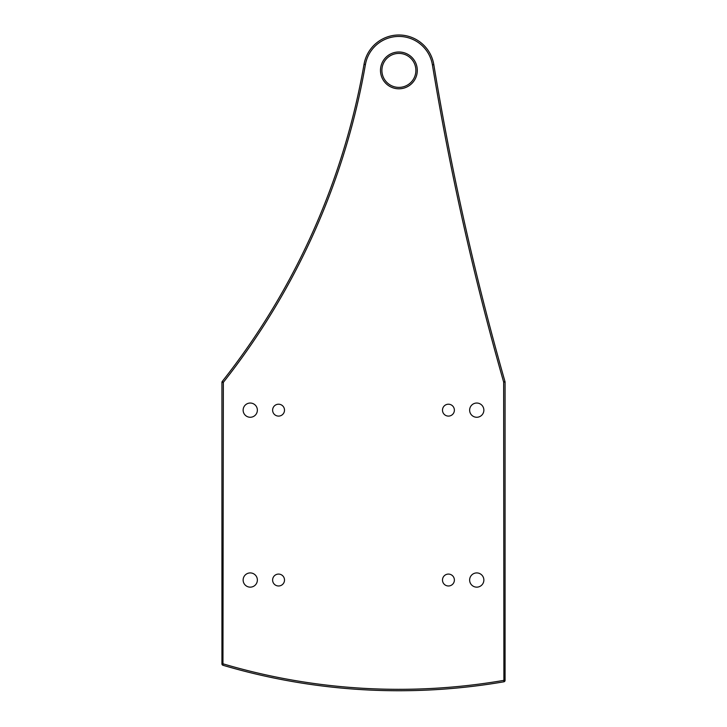 <?xml version="1.0" encoding="UTF-8"?>
<svg xmlns="http://www.w3.org/2000/svg" width="727" height="727" viewBox="0 0 727 727"><rect width="100%" height="100%" fill="white"/><g stroke="black" fill="none" stroke-linecap="round" stroke-linejoin="round"><path stroke-width="1.09" d="M398.887 87.385A16.985 16.985 0 0 1 381.902 70.401A16.985 16.985 0 0 1 398.887 53.416A16.985 16.985 0 0 1 415.88 70.401A16.985 16.985 0 0 1 398.887 87.385A16.985 16.985 0 0 1 381.902 70.401A16.985 16.985 0 0 1 398.887 53.416A16.985 16.985 0 0 1 415.88 70.401A16.985 16.985 0 0 1 398.887 87.385A16.985 16.985 0 0 0 415.88 70.401M250.252 403.04A7.116 7.116 0 0 1 256.413 413.708A7.116 7.116 0 0 1 244.09 413.708A7.116 7.116 0 0 1 250.252 403.04M250.252 572.921A7.116 7.116 0 0 1 256.413 583.59A7.116 7.116 0 0 1 244.09 583.59A7.116 7.116 0 0 1 250.252 572.921M476.748 572.921A7.116 7.116 0 0 1 482.91 583.59A7.116 7.116 0 0 1 470.587 583.59A7.116 7.116 0 0 1 476.748 572.921M476.748 403.04A7.116 7.116 0 0 1 482.91 413.708A7.116 7.116 0 0 1 470.587 413.708A7.116 7.116 0 0 1 476.748 403.04M448.441 416.098A5.943 5.943 0 0 1 443.288 407.184A5.943 5.943 0 0 1 453.584 407.184A5.943 5.943 0 0 1 448.441 416.098M278.559 585.98A5.943 5.943 0 0 1 273.416 577.056A5.943 5.943 0 0 1 283.712 577.056A5.943 5.943 0 0 1 278.559 585.98M448.441 585.98A5.943 5.943 0 0 1 443.288 577.056A5.943 5.943 0 0 1 453.584 577.056A5.943 5.943 0 0 1 448.441 585.98M278.559 416.098A5.943 5.943 0 0 1 273.416 407.184A5.943 5.943 0 0 1 283.712 407.184A5.943 5.943 0 0 1 278.559 416.098M505.065 680.399L505.065 382.038A1.418 1.418 0 0 0 505.011 381.648A2831.283 2831.283 0 0 1 433.81 64.639A35.387 35.387 0 0 0 364.027 64.33A707.825 707.825 0 0 1 222.244 381.457A1.418 1.418 0 0 0 221.935 382.338A1.418 1.418 0 0 1 221.944 382.193A1.418 1.418 0 0 0 221.935 382.338L223.353 382.338A709.234 709.234 0 0 0 365.417 64.567A33.978 33.978 0 0 1 432.411 64.867A2832.701 2832.701 0 0 0 503.647 382.038L503.893 681.799A1.418 1.418 0 0 0 505.065 680.399L503.647 680.399A618.931 618.931 0 0 1 223.353 663.915L221.935 663.915A1.418 1.418 0 0 0 222.953 665.269L223.353 382.338L222.244 381.457A1.418 1.418 0 0 0 221.935 382.338L221.935 663.915A1.418 1.418 0 0 0 222.953 665.269A620.34 620.34 0 0 0 503.893 681.799M380.485 70.401A18.402 18.402 0 0 0 408.092 86.34A18.402 18.402 0 0 0 408.092 54.461A18.402 18.402 0 0 0 380.485 70.401M503.647 382.038L505.065 382.038A1.418 1.418 0 0 0 505.065 381.966A1.418 1.418 0 0 1 505.065 382.038A1.418 1.418 0 0 0 505.011 381.648L503.647 382.038M433.81 64.639L432.411 64.867M364.027 64.33L365.417 64.567"/></g></svg>
